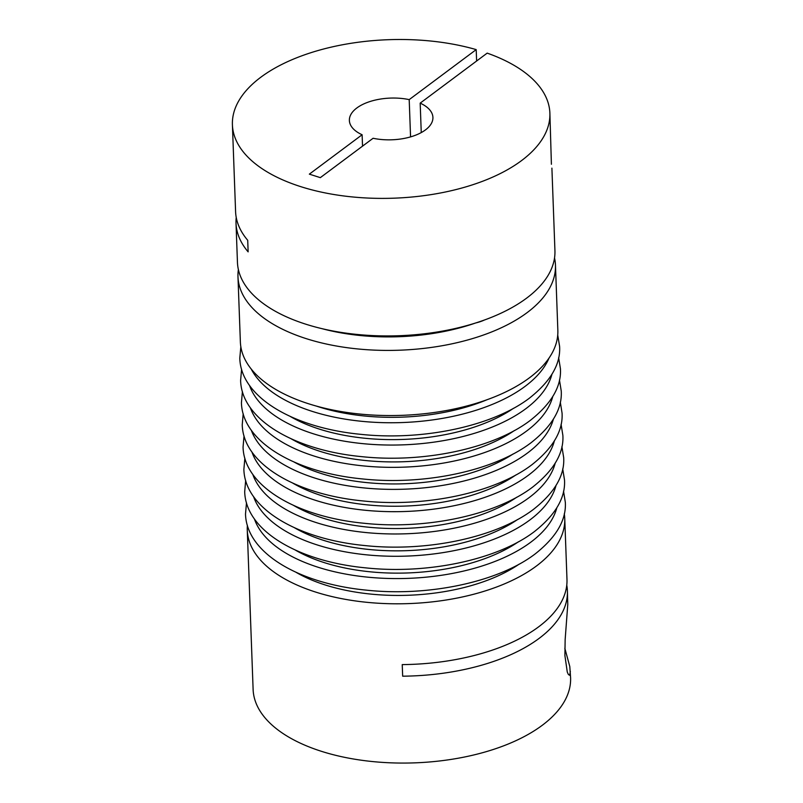 <?xml version="1.0" encoding="UTF-8"?>
<svg xmlns="http://www.w3.org/2000/svg" width="803" height="803" viewBox="0 0 803 803"><rect width="100%" height="100%" fill="white"/><g stroke="black" fill="none" stroke-linecap="round" stroke-linejoin="round"><path stroke-width="1.2" d="M554.532 257.934A158.843 79.286 177.9 0 1 555.465 265.151A158.843 79.286 177.9 0 1 527.079 312.658A158.843 79.286 177.9 0 1 350.63 348.151A158.843 79.286 177.9 0 1 237.979 276.794A158.843 79.286 177.9 0 1 238.381 269.527M555.465 265.151L557.844 330.284A158.843 79.286 177.9 0 1 529.468 377.791A158.843 79.286 177.9 0 1 353.019 413.284A158.843 79.286 177.9 0 1 240.368 341.927L237.979 276.794M564.83 648.252L569.799 666.56L570.592 677.812A158.843 79.286 177.9 0 1 542.216 725.32A158.843 79.286 177.9 0 1 365.756 760.802A158.843 79.286 177.9 0 1 253.116 689.446L247.274 530.181A158.843 79.286 177.9 0 1 247.384 525.393M566.767 585.156A158.843 79.286 177.9 0 1 567.41 590.938A158.843 79.286 177.9 0 1 539.034 638.445A158.843 79.286 177.9 0 1 402.664 676.186L402.233 664.603A158.843 79.286 177.9 0 0 538.602 626.862A158.843 79.286 177.9 0 0 566.978 579.354L564.75 518.537A158.843 79.286 177.9 0 1 536.374 566.045A158.843 79.286 177.9 0 1 359.915 601.537A158.843 79.286 177.9 0 1 247.274 530.181M570.361 671.459L569.648 675.293L568.353 674.47L567.279 672.051L564.89 655.479L565.151 639.539L567.771 604.478L567.41 590.938M564.288 513.769A158.843 79.286 177.9 0 1 564.75 518.537M475.858 322.916A31.668 15.809 -2.1 0 0 484.018 320.196A135.336 67.542 -2.1 0 0 484.41 320.016M551.4 164.254L549.884 113.123A158.843 79.286 177.9 0 1 521.508 160.63A158.843 79.286 177.9 0 1 345.049 196.123A158.843 79.286 177.9 0 1 232.408 124.766A158.843 79.286 177.9 0 1 260.784 77.259A158.843 79.286 177.9 0 1 476.199 49.615L409.199 99.622L410.564 136.891M421.254 132.585L420.18 103.135L487.18 53.128A158.843 79.286 177.9 0 1 549.884 113.123M236.233 217.412A158.843 79.286 -2.1 0 0 236.022 223.224L237.447 262.32A158.843 79.286 -2.1 0 0 350.098 333.667A158.843 79.286 -2.1 0 0 526.557 298.184A158.843 79.286 -2.1 0 0 554.933 250.677L551.902 168.138M476.621 61.008L476.199 49.615M420.18 103.135A41.806 20.868 177.9 0 1 432.917 117.409A41.806 20.868 177.9 0 1 425.449 129.915A41.806 20.868 177.9 0 1 373.094 138.267L320.327 177.644L309.346 174.141L362.113 134.753A41.806 20.868 177.9 0 1 349.375 120.47A41.806 20.868 177.9 0 1 356.843 107.973A41.806 20.868 177.9 0 1 409.199 99.622M362.534 146.146L362.113 134.753M236.022 223.224A158.843 79.286 -2.1 0 0 248.137 251.871L247.715 240.288A158.843 79.286 177.9 0 1 235.59 211.641L232.408 124.766M322.053 328.678A146.307 73.023 -2.1 0 0 475.416 323.057M553.397 419.166A152.992 76.365 177.9 0 1 527.481 453.022A152.992 76.365 177.9 0 1 369.049 488.385A152.992 76.365 177.9 0 1 251.319 430.247M552.725 396.632A152.992 76.365 177.9 0 1 526.678 430.99A152.992 76.365 177.9 0 1 367.744 466.312A152.992 76.365 177.9 0 1 250.335 407.723M554.351 440.967A152.992 76.365 177.9 0 1 528.304 475.316A152.992 76.365 177.9 0 1 369.37 510.648A152.992 76.365 177.9 0 1 251.961 452.049M551.912 374.339A152.992 76.365 177.9 0 1 525.855 408.687A152.992 76.365 177.9 0 1 366.931 444.019A152.992 76.365 177.9 0 1 249.522 385.42M555.164 463.261A152.992 76.365 177.9 0 1 529.117 497.619A152.992 76.365 177.9 0 1 370.193 532.941A152.992 76.365 177.9 0 1 252.784 474.352M549.011 358.108A152.992 76.365 177.9 0 1 525.042 386.394A152.992 76.365 177.9 0 1 372.1 422.157A152.992 76.365 177.9 0 1 251.219 369.029M555.987 485.564A152.992 76.365 177.9 0 1 529.94 519.912A152.992 76.365 177.9 0 1 371.006 555.244A152.992 76.365 177.9 0 1 253.597 496.645M556.8 507.857A152.992 76.365 177.9 0 1 530.753 542.216A152.992 76.365 177.9 0 1 371.829 577.538A152.992 76.365 177.9 0 1 254.421 518.949M519.25 564.097A142.121 70.935 177.9 0 1 295.986 572.278M518.427 541.794A142.121 70.935 177.9 0 1 295.173 549.985M486.819 399.814A142.121 70.935 177.9 0 1 316.302 406.067M517.614 519.501A142.121 70.935 177.9 0 1 294.36 527.681M513.539 408.275A142.121 70.935 177.9 0 1 290.274 416.466M516.801 497.198A142.121 70.935 177.9 0 1 293.537 505.388M514.352 430.569A142.121 70.935 177.9 0 1 291.098 438.759M515.978 474.904A142.121 70.935 177.9 0 1 292.724 483.095M513.107 453.986A142.121 70.935 177.9 0 1 294.049 462.016M560.303 402.122L562.06 413.083C563.134 430.769 553.086 447.984 531.907 464.736C495.1 492.861 425.128 507.616 363.207 500.962C295.835 494.518 243.209 463.843 242.235 424.817L243.189 413.746M559.45 379.96L561.247 391.051C562.331 408.737 552.283 425.951 531.104 442.694C494.297 470.829 424.325 485.584 362.404 478.929C295.022 472.485 242.396 441.811 241.432 402.785L242.406 391.583M561.076 424.285L562.873 435.387C563.957 453.063 553.909 470.277 532.72 487.03C495.923 515.155 425.951 529.92 364.03 523.265C296.648 516.821 244.022 486.146 243.058 447.11L244.032 435.909M558.637 357.656L560.434 368.758C561.508 386.434 551.46 403.648 530.281 420.401C493.474 448.526 423.502 463.291 361.581 456.636C294.209 450.192 241.583 419.517 240.609 380.481L241.593 369.28M561.899 446.588L563.696 457.68C564.77 475.366 554.722 492.58 533.543 509.323C496.736 537.458 426.764 552.213 364.843 545.558C297.471 539.114 244.845 508.44 243.871 469.414L244.855 458.212M557.734 335.072L559.611 346.454C560.695 364.14 550.647 381.355 529.468 398.107C492.661 426.232 422.689 440.988 360.768 434.333C293.386 427.889 240.759 397.214 239.796 358.188L240.84 346.695M562.712 468.882L564.509 479.983C565.593 497.659 555.546 514.874 534.356 531.626C497.559 559.751 427.587 574.516 365.656 567.862C298.284 561.417 245.658 530.733 244.694 491.707L245.668 480.505M563.535 491.185L565.322 502.276C566.406 519.963 556.359 537.177 535.179 553.919C498.372 582.055 428.4 596.81 366.479 590.155C299.107 583.711 246.471 553.036 245.507 514.01L246.491 502.808"/></g></svg>
